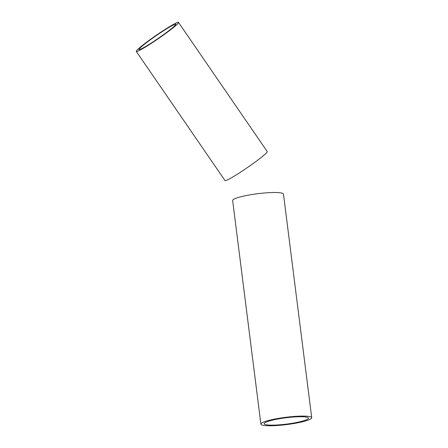 <?xml version="1.0" encoding="UTF-8"?>
<svg xmlns="http://www.w3.org/2000/svg" width="448" height="448" viewBox="0 0 448 448"><rect width="100%" height="100%" fill="white"/><g stroke="black" fill="none" stroke-linecap="round" stroke-linejoin="round"><path stroke-width="0.67" d="M276.433 425.55A25.614 3.657 172.8 0 0 311.724 417.721A25.614 3.657 172.8 0 0 296.19 416.31A25.614 3.657 172.8 0 0 260.898 424.138A25.614 3.657 172.8 0 0 276.433 425.55M311.724 417.721L283.478 194.146A25.614 3.657 172.8 0 0 267.943 192.735A25.614 3.657 172.8 0 0 232.652 200.564L260.898 424.138M294.913 416.909A22.299 3.186 172.8 0 0 264.186 423.724A22.299 3.186 172.8 0 0 277.71 424.95A22.299 3.186 172.8 0 0 308.437 418.135A22.299 3.186 172.8 0 0 294.913 416.909M178.506 22.4L267.232 151.564A25.614 1.971 145.5 0 1 251.748 164.534A25.614 1.971 145.5 0 1 227.427 179.911A25.614 1.971 145.5 0 1 225.008 180.572L136.276 51.408A25.614 1.971 145.5 0 1 151.76 38.438A25.614 1.971 145.5 0 1 176.081 23.061A25.614 1.971 145.5 0 1 178.506 22.4A25.614 1.971 145.5 0 1 163.022 35.37A25.614 1.971 145.5 0 1 138.701 50.747A25.614 1.971 145.5 0 1 136.276 51.408M141.114 48.955A22.299 1.714 145.5 0 1 139.009 49.532A22.299 1.714 145.5 0 1 152.488 38.237A22.299 1.714 145.5 0 1 173.667 24.853A22.299 1.714 145.5 0 1 175.773 24.276A22.299 1.714 145.5 0 1 162.294 35.566A22.299 1.714 145.5 0 1 141.114 48.955"/></g></svg>
